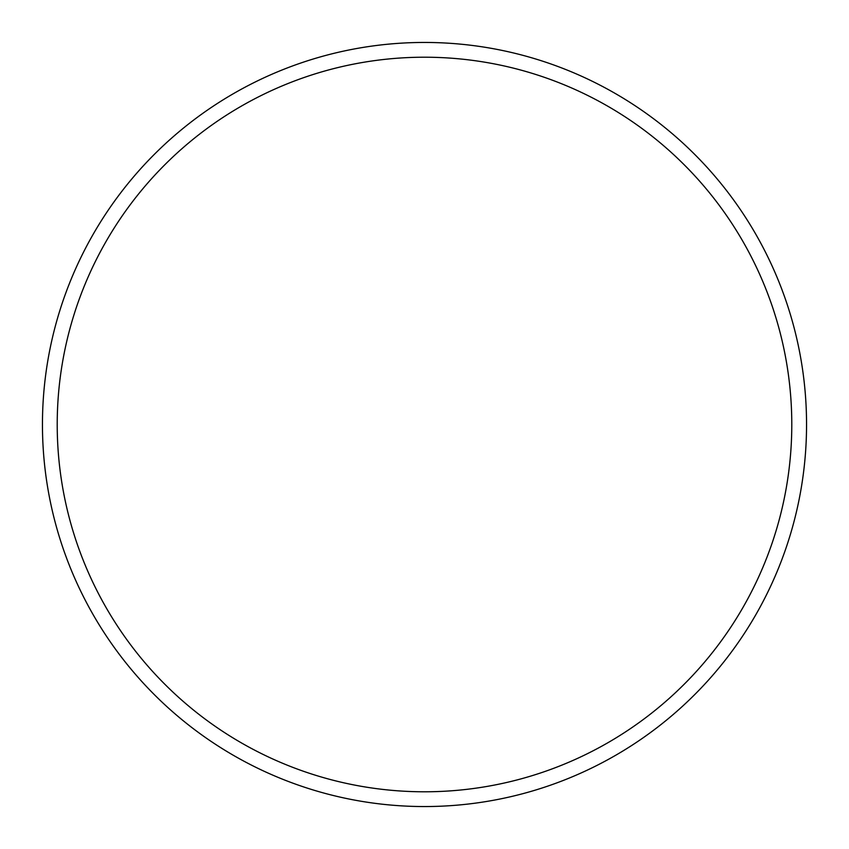 <?xml version="1.0" encoding="UTF-8"?>
<svg xmlns="http://www.w3.org/2000/svg" width="849" height="849" viewBox="0 0 849 849"><rect width="100%" height="100%" fill="white"/><g stroke="black" fill="none" stroke-linecap="round" stroke-linejoin="round"><path stroke-width="1.27" d="M791.788 424.5A367.288 367.288 0 0 0 424.5 57.212A367.288 367.288 0 0 0 57.212 424.5A367.288 367.288 0 0 0 424.5 791.788A367.288 367.288 0 0 0 791.788 424.5M42.45 424.5A382.05 382.05 0 0 1 424.5 42.45A382.05 382.05 0 0 1 806.55 424.5A382.05 382.05 0 0 1 424.5 806.55A382.05 382.05 0 0 1 42.45 424.5"/></g></svg>
